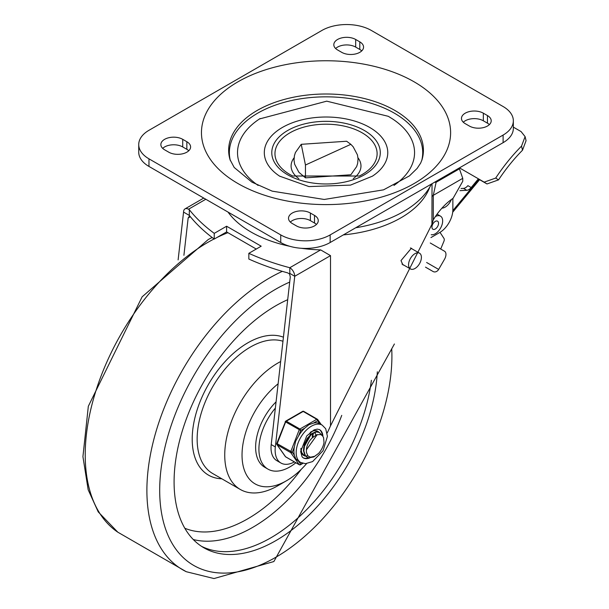<?xml version="1.0" encoding="UTF-8"?>
<svg xmlns="http://www.w3.org/2000/svg" width="609" height="609" viewBox="0 0 609 609"><rect width="100%" height="100%" fill="white"/><g stroke="black" fill="none" stroke-linecap="round" stroke-linejoin="round"><path stroke-width="0.91" d="M346.628 141.242L301.234 144.318L305.452 165.016L350.845 144.325L346.628 141.242M301.234 144.318L295.418 152.539L294.429 155.691L294.018 160.19L294.619 164.194L298.882 172.271L305.452 177.851L350.837 174.775L356.661 166.561L357.65 163.402L358.054 158.903L357.453 154.899L353.19 146.822L350.845 144.325M321.917 30.45A34.941 20.173 180 0 1 371.338 30.45L503.11 106.529A34.941 20.173 180 0 1 513.341 120.795A34.941 20.173 180 0 1 503.11 135.061L330.154 234.914A34.941 20.173 180 0 1 280.741 234.914L148.969 158.835A34.941 20.173 180 0 1 138.73 144.569A34.941 20.173 180 0 1 148.969 130.303L321.917 30.45M138.73 144.569L138.73 152.174A34.941 20.173 0 0 0 148.969 166.44L280.741 242.519A34.941 20.173 0 0 0 330.154 242.519L503.11 142.666A34.941 20.173 0 0 0 513.341 128.4L513.341 120.795M279.63 176.153L308.969 186.582L350.502 185.113L372.442 176.153A61.73 35.642 0 0 0 369.686 127.448A61.73 35.642 0 0 0 283.84 126.642A61.73 35.642 0 0 0 279.63 176.153A61.73 35.642 0 0 0 279.942 176.359M260.134 118.534A88.518 51.103 0 0 0 259.495 118.953A88.518 51.103 0 0 0 258.132 185.433M393.947 185.433A88.518 51.103 0 0 0 392.584 118.953L388.314 116.319L326.728 101.163L259.495 118.953M353.258 178.62A34.941 20.173 0 0 0 357.978 157.792M294.094 157.792A34.941 20.173 0 0 0 298.821 178.62M421.71 160.662A96.671 55.815 0 0 0 326.036 96.839A96.671 55.815 0 0 0 230.362 160.662M463.297 122.219A12.812 7.399 180 0 1 483.34 120.795L487.459 123.17A12.812 7.399 180 0 1 489.392 124.601M335.643 48.522A12.812 7.399 180 0 1 355.686 47.091L359.805 49.474A12.812 7.399 180 0 1 361.731 50.897M290.341 222.072A12.812 7.399 180 0 1 310.392 220.648L314.51 223.023A12.812 7.399 180 0 1 316.436 224.455M162.687 148.375A12.812 7.399 180 0 1 182.73 146.944L186.849 149.327A12.812 7.399 180 0 1 188.782 150.75M182.73 139.339L186.849 141.714A12.812 7.399 180 0 1 190.602 146.944A12.812 7.399 180 0 1 182.692 153.78A12.812 7.399 180 0 1 168.731 152.174L164.613 149.799A12.812 7.399 180 0 1 160.86 144.569A12.812 7.399 180 0 1 168.769 137.733A12.812 7.399 180 0 1 182.73 139.339L182.73 146.944M296.385 225.878L292.274 223.503A12.812 7.399 180 0 1 288.521 218.273A12.812 7.399 180 0 1 296.431 211.437A12.812 7.399 180 0 1 310.392 213.043L314.51 215.419A12.812 7.399 180 0 1 318.263 220.648A12.812 7.399 180 0 1 310.354 227.484A12.812 7.399 180 0 1 296.385 225.878M355.686 39.486L359.805 41.861A12.812 7.399 180 0 1 363.558 47.091A12.812 7.399 180 0 1 355.648 53.927A12.812 7.399 180 0 1 341.687 52.321L337.569 49.946A12.812 7.399 180 0 1 333.816 44.716A12.812 7.399 180 0 1 341.725 37.88A12.812 7.399 180 0 1 355.686 39.486L355.686 47.091M469.341 126.025L465.223 123.65A12.812 7.399 180 0 1 461.47 118.42A12.812 7.399 180 0 1 469.379 111.584A12.812 7.399 180 0 1 483.34 113.183L487.459 115.565A12.812 7.399 180 0 1 491.212 120.795A12.812 7.399 180 0 1 483.302 127.631A12.812 7.399 180 0 1 469.341 126.025M183.91 255.3L188.151 217.999L190.366 216.72L189.323 215.419L183.56 212.092A6.988 4.035 60 0 1 185.007 208.895A6.988 4.035 60 0 1 188.501 209.237L205.796 199.25M183.56 212.092L178.117 259.898M189.323 215.419L189.323 209.709L188.501 209.237M189.323 209.709A203.406 117.438 0 0 0 214.246 233.361L226.601 226.228L226.601 231.93L256.252 249.051M301.204 248.282A105.989 61.197 0 0 0 320.661 249.903L289.8 267.724A203.406 117.438 180 0 1 248.837 253.329L261.192 246.196L226.601 226.228M228.032 212.092A105.989 61.197 0 0 0 289.831 246.302M289.8 273.426L289.8 267.724A6.988 4.035 60 0 1 294.741 276.28L275.329 446.937L271.211 444.555L290.28 276.958L289.549 273.921L289.8 273.426L294.741 276.28L330.504 255.635L320.661 249.903M330.504 255.635L330.504 425.874L431.933 224.302L433.288 219.887L433.288 195.337L436.113 182.297A110.648 63.884 0 0 0 435.953 181.436M432.032 183.705L431.933 224.302M403.995 265.212L402.892 264.839L400.988 260.591L411.387 248.228L412.156 248.944M289.549 273.921L287.547 272.824A203.406 117.438 0 0 1 248.837 259.038L248.837 253.329M189.437 216.119L188.151 217.999M190.366 216.72A203.406 117.438 0 0 0 214.246 239.063L226.601 231.93M271.211 444.555A27.953 16.139 120 0 0 276.806 460.64L280.924 463.023A27.953 16.139 -60 0 1 275.329 446.937M214.246 239.063L214.246 233.361M294.398 461.919A27.953 16.139 -60 0 1 280.924 463.023M431.933 197.126A4.659 2.687 180 0 1 433.288 195.337L462.756 178.33L462.756 181.261L453.088 198.306A46.589 26.895 120 0 0 433.288 219.887M462.756 178.33L459.422 168.845A237.023 136.842 0 0 0 458.851 168.221M434.651 182.19A4.659 3.783 170 0 0 436.113 182.297L459.422 168.845M327.17 432.969A35.809 20.676 120 0 0 328.738 429.771A1695.707 979.021 -60 0 1 330.504 425.874M431.423 184.055A109.483 63.214 180 0 1 355.725 227.758M452.868 198.45L452.868 209.717A18.635 10.756 -60 0 1 439.69 232.539L430.944 237.586M425.493 267.138L433.113 271.53A4.59 3.745 -60 0 0 438.647 269.429L426.62 262.487M430.266 242.991L444.509 251.213A6.988 4.035 -60 0 1 444.509 259.282L438.647 269.429M495.711 178.056A127.86 73.818 -60 0 1 521.525 146.137L522.499 150.225A122.036 70.461 120 0 0 498.543 179.883L495.711 178.056L484.17 182.137L478.4 178.802L479.633 179.647L452.708 212.214M498.543 179.883L486.994 183.956L479.603 179.685M459.962 190.655L466.76 190.29A6.988 4.035 120 0 0 471.176 187.549L467.879 185.646A6.988 4.035 -60 0 1 463.472 188.387L461.043 188.516M440.01 232.349L443.969 238.416A3.494 2.017 -60 0 1 443.892 241.354L440.703 249.02M521.525 146.137L525.095 136.622L521.098 131.597L513.341 127.121M522.499 150.225L526.062 140.687L525.103 136.622M459.46 167.871L478.4 178.802L471.176 187.549M414.988 268.485A9.082 5.245 120 0 0 420.918 260.477A9.082 5.245 120 0 0 419.525 253.199A9.082 5.245 120 0 0 410.443 258.444A9.082 5.245 120 0 0 410.443 268.934A9.082 5.245 120 0 0 414.988 268.485M451.421 199.478A10.482 6.052 -60 0 1 445.126 207.144A10.482 6.052 -60 0 1 441.936 208.156M437.011 214.261A10.482 6.052 -60 0 1 437.848 214.612L440.49 216.134A10.482 6.052 -60 0 1 442.104 224.515A10.482 6.052 -60 0 1 435.275 233.757A10.482 6.052 -60 0 1 431.241 234.731M435.405 216.568A10.482 6.052 -60 0 1 440.49 216.134M435.26 229.007A4.659 2.687 -60 0 1 432.915 229.25A4.659 2.687 -60 0 1 432.915 223.868A4.659 2.687 -60 0 1 437.574 221.181A4.659 2.687 -60 0 1 438.29 224.904A4.659 2.687 -60 0 1 435.26 229.007M287.692 299.704A143.846 83.052 120 0 0 184.268 424.838A143.846 83.052 120 0 0 203.878 547.788A143.846 83.052 120 0 0 275.801 540.663A143.846 83.052 120 0 0 377.321 371.787M270.86 537.808A143.846 83.052 120 0 0 371.376 380.267A143.846 83.052 120 0 1 270.86 537.808A143.846 83.052 120 0 1 201.45 546.288A143.846 83.052 120 0 0 270.86 537.808M280.658 361.533A75.128 43.376 120 0 0 229.334 427.457A75.128 43.376 120 0 0 240.296 489.461A75.128 43.376 120 0 0 277.856 485.738L286.504 480.745A62.894 36.312 120 0 0 306.593 463.616M278.123 383.799A62.894 36.312 120 0 0 242.23 459.818A62.894 36.312 120 0 0 286.504 480.745L277.856 485.738M276.067 401.856A43.681 25.22 120 0 0 264.664 467.217L267.96 469.12A43.681 25.22 -60 0 1 275.352 408.114M295.86 462.764A43.681 25.22 -60 0 1 267.96 469.12M313.239 433.585L313.125 434.849M305.497 456.05L304.165 455.509L301.676 452.533L300.945 448.376M316.528 430.814L317.616 431.735M301.836 453.393L303.754 455.266L305.33 455.867M305.573 455.913L307.872 455.897M317.297 434.575L306.418 449.731L306.373 452.167L307.834 455.852L310.445 457.207L314.815 456.255L318.713 453.286L313.78 456.956L308.969 457.831L307.05 457.169L305.383 455.669L303.853 450.964L304.675 444.821L307.614 438.693L311.884 434.042L316.398 431.956L319.39 432.466L321.346 434.841M318.713 453.286A13.786 7.955 -60 0 0 324.018 442.537L323.569 437.582L322.412 435.679L320.631 434.529L316.657 434.796L312.288 437.848A11.457 6.615 120 0 0 306.418 449.731M311.405 433.852L303.533 447.927M315.827 434.826L315.203 433.243M312.288 436.973L312.531 433.882M313.026 436.364L313.041 433.661M310.141 434.704L310.232 433.737M319.185 432.352L316.079 431.705L311.564 433.73L307.271 438.335L304.302 444.448L303.427 450.607L304.919 455.357L306.852 457.047M302.437 463.228L300.717 464.225L298.654 461.287L295.677 458.722L294.345 455.167L292.274 452.213L294.345 446.877L295.677 441.129L298.638 435.808L300.717 430.464L304.858 428.066L308.877 424.717L313.452 423.11L317.594 420.72A1.165 0.921 -35.1 0 0 317.487 419.357A1.165 0.67 -60 0 0 317.35 419.236A1.165 0.67 -60 0 0 316.771 419.289A1.165 0.67 60 0 1 317.594 420.72L319.664 423.666L322.191 425.12A21.551 12.439 120 0 0 305.589 430.89A21.551 12.439 120 0 0 296.18 452.571A21.551 12.439 120 0 0 300.648 462.437L305.474 463.677L312.592 461.584L323.075 450.69L327.421 436.326L325.708 428.736L322.191 425.12M300.717 430.464A1.165 0.67 -120 0 0 299.894 429.033L286.299 421.192A1.165 0.67 -120 0 0 285.72 421.131A1.165 1.165 0 0 0 285.218 421.717L300.717 430.464M292.274 452.213L276.775 443.474A1.165 1.165 0 0 0 276.912 444.562A1.165 0.921 -35.1 0 0 277.148 444.783L290.737 452.624A1.165 0.921 -35.1 0 0 292.274 452.213M302.894 463.358L300.473 464.758A1.165 0.67 -120 0 0 300.717 464.225A1.165 0.921 144.9 0 1 299.179 464.637L285.591 456.788A1.165 0.921 144.9 0 1 285.347 456.575A1.165 1.165 0 0 0 285.72 456.91A1.165 0.67 120 0 0 285.887 456.963M285.476 421.664L276.775 443.474M303.899 411.509A1.165 0.67 120 0 0 303.762 411.387A1.165 1.165 0 0 0 302.597 411.387A1.165 0.67 60 0 1 303.183 411.448L316.771 419.289L299.894 429.033A1.165 0.67 -60 0 0 299.179 429.924L290.737 451.672A1.165 0.67 -60 0 0 290.737 452.624L299.179 464.637A1.165 0.67 -60 0 0 299.308 464.758A1.165 1.165 0 0 0 300.473 464.758M315.949 430.708A13.977 8.069 -60 0 1 316.535 431.667A13.977 8.069 -60 0 0 315.949 430.708M319.664 423.666A21.551 12.439 120 0 0 313.452 423.11M304.858 428.066A21.551 12.439 120 0 0 298.638 435.808M294.345 446.877A21.551 12.439 120 0 0 294.345 455.167M308.588 457.762A16.306 9.417 -60 0 1 302.993 457.724M319.283 429.505A16.306 9.417 -60 0 1 322.283 435.542M318.857 432.162A13.977 8.069 120 0 0 317.791 431.317A13.977 8.069 120 0 0 310.194 432.382M300.937 448.414A13.977 8.069 120 0 0 303.815 455.524A13.977 8.069 120 0 0 305.573 456.126M305.452 165.016L305.452 177.851M148.969 166.44L148.969 158.835M280.741 234.914L280.741 242.519M330.154 242.519L330.154 234.914M503.11 135.061L503.11 142.666M362.149 174.524A51.072 29.483 180 0 1 359.371 176.016L292.701 176.016A51.072 29.483 180 0 1 288.613 133.615A51.072 29.483 180 0 1 362.149 132.823A51.072 29.483 180 0 1 362.149 174.524M364.395 130.509A54.247 31.318 0 0 0 273.639 144.546A54.247 31.318 0 0 0 340.081 182.906A54.247 31.318 0 0 0 364.395 130.509M230.042 159.687A97.379 56.226 180 0 1 326.036 93.999A97.379 56.226 180 0 1 422.029 159.687L420.629 163.136L417.127 168.419L409.408 175.917L383.541 189.848L324.224 199.463L272.215 191.15L251.928 182.152L234.206 167.483L230.042 159.687M237.952 183.537A124.579 71.923 0 0 0 446.367 151.298A124.579 71.923 0 0 0 293.797 63.207A124.579 71.923 0 0 0 237.952 183.537M186.849 141.714L186.849 149.327M314.51 215.419L314.51 223.023M310.392 213.043L310.392 220.648M359.805 41.861L359.805 49.474M487.459 115.565L487.459 123.17M483.34 113.183L483.34 120.795M343.362 234.899A105.989 61.197 0 0 0 429.726 187.214M478.895 179.122L452.845 210.615M484.17 182.137L486.994 183.956M463.472 188.387L466.76 190.29M227.911 232.691A173.504 100.173 120 0 0 216.941 237.51M214.094 238.949A173.504 100.173 120 0 0 96.778 388.139A173.504 100.173 120 0 0 117.811 532.182L186.293 571.722L214.01 578.55L273.867 561.544L394.411 343.986M289.694 282.089A164.194 94.798 120 0 0 159.901 482.084A164.194 94.798 120 0 0 275.801 557.281A164.194 94.798 120 0 0 391.724 348.751M282.34 271.355A173.504 100.173 120 0 0 157.815 425.706A173.504 100.173 120 0 0 186.293 571.722M282.964 341.253A75.128 43.376 120 0 0 210.478 390.803A75.128 43.376 120 0 0 212.708 473.536L240.296 489.461M283.421 337.196A78.622 45.393 120 0 0 201.632 397.936A78.622 45.393 120 0 0 221.821 478.796M193.274 539.521A143.846 83.052 120 0 0 252.735 527.348A143.846 83.052 120 0 0 341.74 415.376M184.816 528.247A136.858 79.018 120 0 0 247.794 518.792A136.858 79.018 120 0 0 301.257 469.326M299.803 464.743A1.165 0.67 -60 0 1 299.308 464.758L285.72 456.91A1.165 0.67 120 0 1 285.591 456.788L277.148 444.783A1.165 0.67 120 0 1 277.148 443.832L285.591 422.075A1.165 0.67 120 0 1 286.299 421.192L303.183 411.448A1.165 0.67 120 0 1 303.762 411.387L317.35 419.236A1.165 1.165 0 0 1 317.723 419.571L321.232 424.564M309.775 457.899A16.306 9.417 -60 0 1 303.267 457.899L302.11 456.872L300.656 451.505L306.746 435.93L314.046 429.924L317.266 429.124L319.573 429.657A16.306 9.417 -60 0 1 322.93 436.318M185.007 208.895L203.749 198.07M401.993 264.055L410.443 268.934M410.405 247.932L419.525 253.199M212.153 237.495L208.301 239.482L142.133 296.819L88.328 406.272L82.931 456.643L88.168 489.758L98.239 511.91L117.811 532.182M306.639 456.933L307.05 457.169M318.979 432.23L319.367 432.451M276.912 444.562L285.347 456.575M302.597 411.387L285.72 421.131M298.372 461.127L300.648 462.437"/></g></svg>
